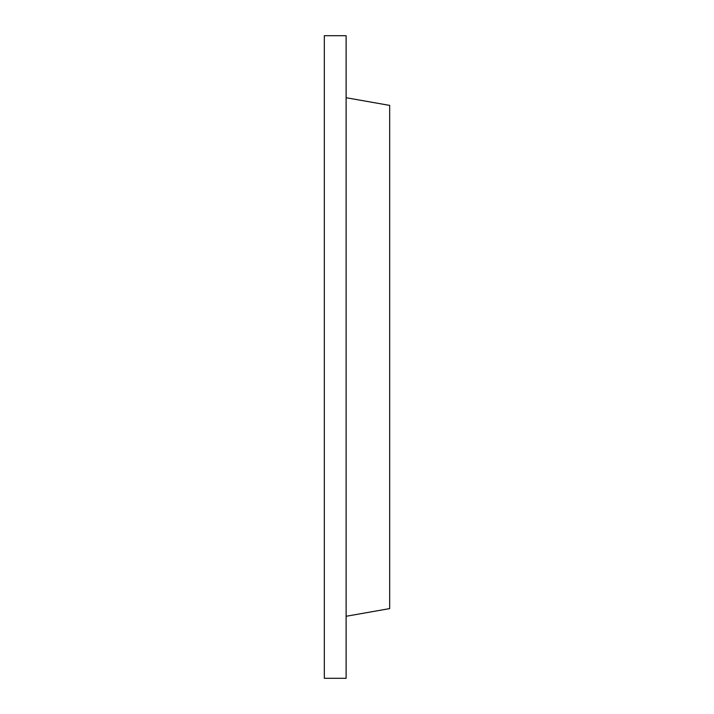 <?xml version="1.0" encoding="UTF-8"?>
<svg xmlns="http://www.w3.org/2000/svg" width="714" height="714" viewBox="0 0 714 714"><rect width="100%" height="100%" fill="white"/><g stroke="black" fill="none" stroke-linecap="round" stroke-linejoin="round"><path stroke-width="1.07" d="M346.111 35.7L346.111 678.3L324.326 678.3L324.326 35.7L346.111 35.7M346.111 616.28L389.674 608.596L389.674 105.404L346.111 97.72"/></g></svg>
